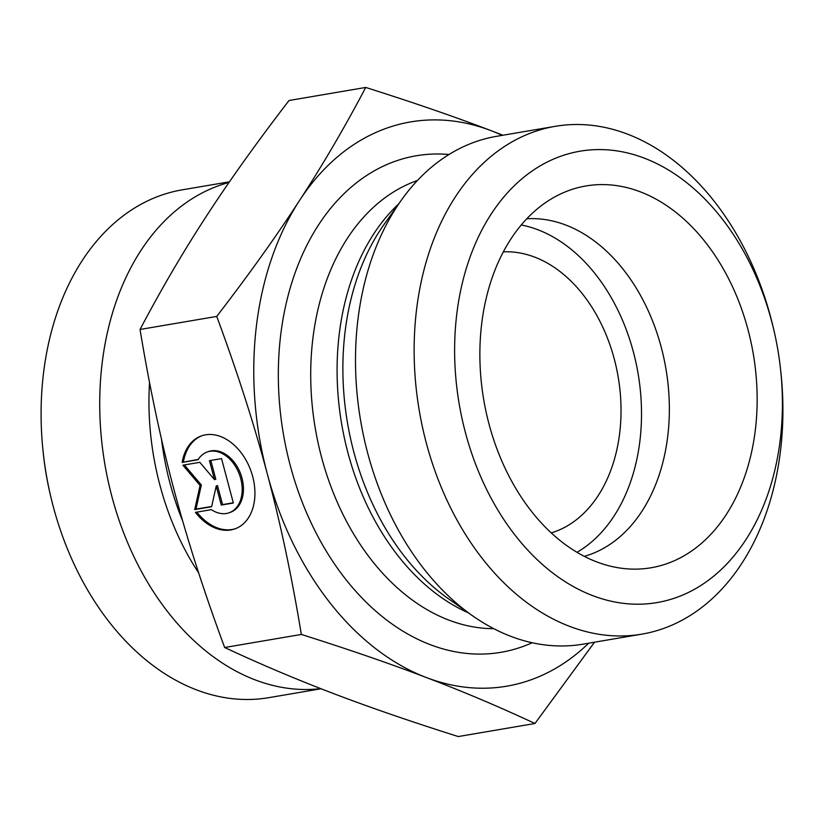 <?xml version="1.0" encoding="UTF-8"?>
<svg xmlns="http://www.w3.org/2000/svg" width="824" height="824" viewBox="0 0 824 824"><rect width="100%" height="100%" fill="white"/><g stroke="black" fill="none" stroke-linecap="round" stroke-linejoin="round"><path stroke-width="1.24" d="M182.145 462.418A49.419 34.721 69.9 0 1 201.19 435.978A49.419 34.721 69.9 0 1 250.774 470.463A49.419 34.721 69.9 0 1 235.139 528.812A49.419 34.721 69.9 0 1 195.442 512.363L211.387 509.654A32.291 22.681 -110.1 0 0 229.257 512.724A32.291 22.681 -110.1 0 0 239.465 474.603A32.291 22.681 -110.1 0 0 207.071 452.057A32.291 22.681 -110.1 0 0 198.1 459.699L182.145 462.418L198.265 459.421M196.885 512.116A49.419 34.721 -110.1 0 0 235.777 528.565M201.828 435.752A49.419 34.721 -110.1 0 0 183.422 461.955M207.071 452.057L208.348 451.593A32.291 22.681 69.9 0 1 240.742 474.13A32.291 22.681 69.9 0 1 230.535 512.26L229.257 512.724M209.461 460.668L221.543 458.608L233.357 503.011L221.275 505.071L216.218 486.047L211.613 506.709L194.701 509.593L200.067 485.47L182.887 465.189L199.799 462.316L214.528 479.692L209.461 460.668M210.8 460.441L215.806 479.228L214.528 479.692M184.349 464.942L201.344 485.006L195.978 509.129L211.675 506.451M200.067 485.47L201.344 485.006M194.701 509.593L195.978 509.129M216.218 486.047L217.495 485.573L222.552 504.597L233.295 502.774M221.275 505.071L222.552 504.597M229.031 182.454A257.572 181.816 80.3 0 0 111.951 496.738A257.572 181.816 80.3 0 0 320.742 688.637M140.039 329.476L216.733 316.416C248.972 274.505 276.565 235.88 299.514 200.52C322.586 165.15 344.659 127.452 365.722 87.447L289.028 100.507C256.8 142.418 229.206 181.043 206.247 216.403C183.185 251.773 161.113 289.471 140.039 329.476C149.597 387.321 160.938 440.788 174.06 489.899C187.079 539.03 203.94 591.56 224.653 647.499C260.868 664.381 297.042 679.697 333.184 693.437C369.204 707.198 410.898 721.577 458.278 736.553L534.972 723.493C498.757 706.611 462.583 691.305 426.441 677.565A286.196 202.014 80.3 0 0 588.666 643.204M365.722 87.447C413.102 102.423 454.797 116.802 490.816 130.563L502.939 135.239M224.653 647.499L301.347 634.449C291.799 576.604 280.459 523.127 267.326 474.027C254.317 424.896 237.446 372.355 216.733 316.416M321.061 688.761L268.706 697.681A257.572 181.816 -99.7 0 1 53.303 506.719A257.572 181.816 -99.7 0 1 50.47 495.348A257.572 181.816 -99.7 0 1 43.26 452.984A257.572 181.816 -99.7 0 1 182.248 189.839L229.484 181.795M43.26 452.984L43.517 455.363A228.959 161.617 80.3 0 0 49.934 493.01L50.47 495.348M641.752 634.161L583.104 644.152A257.572 181.816 -99.7 0 1 472.111 615.466A257.572 181.816 -99.7 0 1 401.401 200.098A257.572 181.816 -99.7 0 1 496.645 136.31L555.294 126.319A257.572 181.816 80.3 0 0 419.292 410.764A257.572 181.816 80.3 0 0 641.752 634.161A257.572 181.816 80.3 0 0 780.74 371.016L780.483 368.637A228.959 161.617 -99.7 0 1 570.146 584.731A228.959 161.617 -99.7 0 1 498.85 203.188A228.959 161.617 -99.7 0 1 771.552 320.876A228.959 161.617 -99.7 0 1 774.066 330.991A228.959 161.617 -99.7 0 1 780.483 368.637M502.207 135.363A286.196 202.014 80.3 0 0 490.816 130.563A286.196 202.014 80.3 0 0 299.514 200.52A286.196 202.014 80.3 0 0 267.326 474.027A286.196 202.014 80.3 0 0 426.441 677.565C390.422 663.794 348.727 649.425 301.347 634.449M594.516 642.205L534.972 723.493M584.278 556.355A171.711 121.21 80.3 0 0 661.209 347.141A171.711 121.21 80.3 0 0 526.804 218.772M489.054 424.185A193.661 136.702 -99.7 0 1 558.198 195.123A193.661 136.702 -99.7 0 1 747.955 329.497A193.661 136.702 -99.7 0 1 621.729 568.282A193.661 136.702 -99.7 0 1 489.054 424.185M576.985 552.317A171.711 121.21 80.3 0 0 633.368 351.879A171.711 121.21 80.3 0 0 521.262 224.993M551.215 532.901A143.098 101.012 80.3 0 0 614.24 358.873A143.098 101.012 80.3 0 0 503.371 251.845M774.066 330.991L773.53 328.652A257.572 181.816 80.3 0 0 770.697 317.281A257.572 181.816 80.3 0 0 555.294 126.319M182.743 521.17A228.959 161.617 -99.7 0 1 169.981 483.122A228.959 161.617 -99.7 0 1 161.483 439.11M149.535 382.439A232.018 163.78 80.3 0 0 159.938 485.223A232.018 163.78 80.3 0 0 198.656 572.907M472.111 615.466L447.926 598.389A232.018 163.78 -99.7 0 1 384.231 224.221L401.401 200.098M398.744 203.827A228.959 161.617 80.3 0 0 341.661 423.979A228.959 161.617 80.3 0 0 468.382 612.84M493.741 628.671A228.959 161.617 -99.7 0 1 315.293 428.459A228.959 161.617 -99.7 0 1 417.438 180.487M448.998 154.5A251.856 177.778 80.3 0 0 283.374 433.898A251.856 177.778 80.3 0 0 532.129 642.751"/></g></svg>

